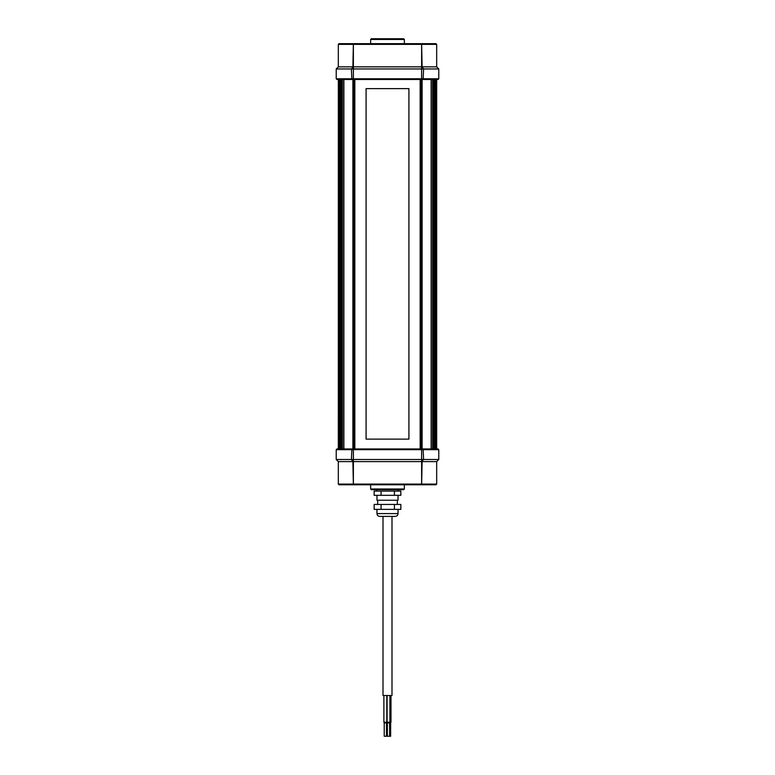 <?xml version="1.0" encoding="UTF-8"?>
<svg xmlns="http://www.w3.org/2000/svg" width="775" height="775" viewBox="0 0 775 775"><rect width="100%" height="100%" fill="white"/><g stroke="black" fill="none" stroke-linecap="round" stroke-linejoin="round"><path stroke-width="1.16" d="M429.04 484.782L435.967 484.782L436.674 484.084L422.113 484.084L421.619 484.782L430.348 484.733M387.5 516.392L395.231 516.392C396.936 516.227 397.866 515.288 398.04 513.583L376.96 513.583C377.134 515.288 378.064 516.227 379.769 516.392L387.5 516.392M376.96 495.322L376.96 500.233L398.04 500.233L398.04 495.322M381.077 491.108L374.16 491.108L374.16 495.322L381.077 495.322L381.077 491.108L394.427 491.108L394.427 495.322L400.84 495.322L400.84 491.108L394.427 491.108M381.077 495.322L394.427 495.322M394.427 509.369L394.427 504.457L400.84 504.457L400.84 509.369L374.16 509.369L374.16 504.457L381.077 504.457L381.077 509.369M394.427 504.457L381.077 504.457M436.674 484.084L436.674 461.609L422.113 461.609L421.619 484.782L339.033 484.782L338.326 484.084L338.326 461.609L336.224 459.498L336.224 449.665L353.381 449.665L353.381 459.498L336.224 459.498M430.861 484.782L430.348 484.782M370.644 484.782L370.644 488.996L404.356 488.996L404.356 484.782M370.644 488.996L371.341 489.703L403.659 489.703L404.356 488.996M338.326 44.369L352.887 44.369L353.381 43.671L339.033 43.671L338.326 44.369L338.326 66.844L336.224 68.956L336.224 78.788L336.922 79.486L353.381 79.486L353.381 448.957L438.078 448.957L438.776 449.665L353.381 449.665L353.381 448.957L336.922 448.957L336.224 449.665M344.139 484.782L345.96 484.782M436.674 461.609L438.776 459.498L423.605 459.498L421.619 461.609L421.619 484.084L338.326 484.084M423.111 448.957L423.605 459.498L421.619 459.498L421.619 461.609L338.326 461.609M336.224 78.788L353.381 78.788L353.381 79.486L421.619 79.486L421.619 459.498L353.381 459.498L353.381 484.782L352.887 461.609L351.395 459.498L351.889 448.957M387.374 722.901L387.374 736.25L390.648 736.25L390.648 722.901M390.716 722.203L390.716 722.901L387.306 722.901L387.306 722.203M338.326 66.844L352.887 66.844L353.381 43.671L435.967 43.671L436.674 44.369L436.674 66.844L438.776 68.956L438.776 78.788L421.619 78.788L421.619 68.956L438.776 68.956M344.139 43.671L344.652 43.72M404.356 43.671L404.356 39.457L370.644 39.457L370.644 43.671M404.356 39.457L403.659 38.75L371.341 38.75L370.644 39.457M430.861 43.671L429.04 43.671M336.224 68.956L351.395 68.956L353.381 66.844L353.381 44.369L436.674 44.369M351.889 79.486L351.395 68.956L353.381 68.956L353.381 66.844L436.674 66.844M423.111 79.486L421.619 79.486L421.619 78.788L353.381 78.788L353.381 68.956L421.619 68.956L421.619 43.671L422.113 66.844L423.605 68.956L423.111 79.486L438.078 79.486L438.776 78.788M384.226 722.901L384.226 736.25L386.473 736.25L386.473 722.901M386.541 722.203L386.541 722.901L384.158 722.901L384.158 722.203M345.96 43.671L344.652 43.671M383.005 516.392L383.005 695.514L391.995 695.514L391.995 516.392M387.093 695.514L387.093 722.203L390.988 722.203L390.988 695.514M383.887 695.514L383.887 722.203L386.812 722.203L386.812 695.514M431.2 79.486L431.2 448.957M434.155 79.486L434.155 448.957L434.126 79.486M436.16 79.486L436.16 448.957M436.674 79.486L436.674 448.957L436.645 79.486M340.109 79.486L340.109 448.957M434.891 448.957L434.891 79.486M434.194 79.486L434.194 448.957M420.515 448.957L420.515 79.486M354.485 79.486L354.485 448.957M340.806 448.957L340.806 79.486M366.081 439.125L366.081 88.621L408.919 88.621L408.919 439.125L366.081 439.125M420.166 448.957L420.166 79.486M354.834 79.486L354.834 448.957M433.312 448.957L433.312 79.486M340.874 448.957L340.874 79.486L340.845 448.957M341.688 79.486L341.688 448.957M339.353 448.957L339.353 79.486M338.849 79.486L338.849 448.957M338.355 448.957L338.355 79.486L338.326 448.957M436.151 448.957L436.151 79.486M435.647 79.486L435.647 448.957M432.624 79.486L432.624 448.957M431.123 448.957L431.123 79.486M422.113 79.486L422.113 448.957M352.887 448.957L352.887 79.486M343.877 79.486L343.877 448.957M342.376 448.957L342.376 79.486M398.389 491.108L398.389 489.703M376.611 489.703L376.611 491.108M398.04 509.369L398.04 513.583M397.333 500.233L397.333 504.457M376.96 509.369L376.96 513.583M377.667 500.233L377.667 504.457M438.776 459.498L438.776 449.665M389.622 722.901L389.622 736.25M389.689 722.203L389.689 722.901M389.903 695.514L389.903 722.203M338.84 79.486L338.84 448.957M343.8 79.486L343.8 448.957"/></g></svg>
